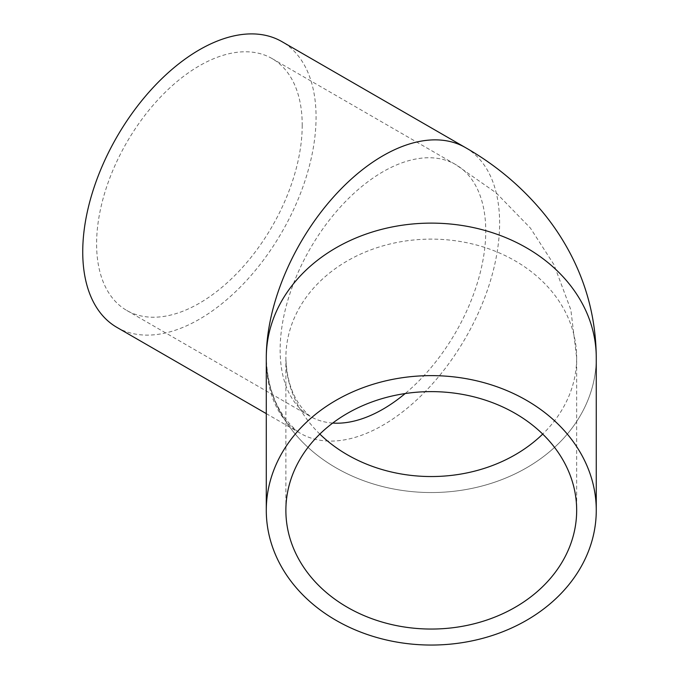 <?xml version="1.0" encoding="UTF-8"?>
<svg xmlns="http://www.w3.org/2000/svg" width="679" height="679" viewBox="0 0 679 679"><rect width="100%" height="100%" fill="white"/><g stroke="black" fill="none" stroke-linecap="round" stroke-linejoin="round"><path stroke-width="0.51" stroke-dasharray="3.4 2.55" d="M319.834 434.085A145.399 118.715 0 0 1 285.876 357.833A145.399 118.715 0 0 1 431.275 239.118A145.399 118.715 0 0 1 576.666 357.833L576.666 510.336M332.718 423.059A145.399 83.941 -60 0 1 310.252 416.388L306.331 412.985L300.797 406.432C291.486 393.862 286.513 377.66 285.876 357.833L285.876 510.336M302.214 125.148A145.399 83.941 -60 0 1 238.745 271.473A145.399 83.941 -60 0 1 126.71 310.422A145.399 83.941 -60 0 1 96.596 243.863A145.399 83.941 -60 0 1 160.057 97.547A145.399 83.941 -60 0 1 272.101 58.589A145.399 83.941 -60 0 1 302.214 125.148M116.907 327.388A164.989 95.255 120 0 0 244.05 283.185A164.989 95.255 120 0 0 316.066 117.153A164.989 95.255 120 0 0 281.895 41.623M266.287 413.63L300.457 433.363C298.047 432.167 294.194 428.704 288.906 422.975C274.791 406.619 267.254 384.908 266.287 357.833A164.989 134.714 180 0 0 431.275 492.547A164.989 134.714 180 0 0 596.264 357.833A164.989 134.714 180 0 1 431.275 492.547A164.989 134.714 180 0 1 266.287 357.833A164.989 95.255 120 0 0 300.457 433.363A164.989 95.255 120 0 0 427.592 389.16A164.989 95.255 120 0 0 499.617 223.119A164.989 95.255 120 0 0 465.446 147.589M126.71 310.422L310.252 416.388A145.399 83.941 -60 0 1 280.138 349.829A145.399 83.941 -60 0 1 343.608 203.513A145.399 83.941 -60 0 1 455.643 164.556A145.399 83.941 -60 0 1 485.757 231.123A145.399 83.941 -60 0 1 405.176 393.548M272.101 58.589L455.643 164.556L496.171 192.887L530.384 228.042L553.996 264.717L570.861 309.862L576.666 357.833A145.399 118.715 0 0 1 542.708 434.085"/><path stroke-width="1.02" d="M576.666 510.336A145.399 118.715 0 0 1 431.275 629.051A145.399 118.715 0 0 1 285.876 510.336A145.399 118.715 0 0 1 431.275 391.622A145.399 118.715 0 0 1 576.666 510.336M266.287 413.63L116.907 327.388A164.989 95.255 120 0 1 82.736 251.858A164.989 95.255 120 0 1 154.761 85.826A164.989 95.255 120 0 1 281.895 41.623L465.446 147.589C495.933 164.997 522.176 187.098 544.176 213.919C554.089 226.166 562.738 239.28 570.122 253.25C587.318 285.893 596.026 320.751 596.264 357.833A164.989 134.714 180 0 0 431.275 223.119A164.989 134.714 180 0 0 266.287 357.833L266.287 510.336A164.989 134.714 180 0 0 431.275 645.05A164.989 134.714 180 0 0 596.264 510.336A164.989 134.714 180 0 0 431.275 375.623A164.989 134.714 180 0 0 266.287 510.336M465.446 147.589A164.989 95.255 120 0 0 338.303 191.792A164.989 95.255 120 0 0 266.287 357.833A164.989 134.714 180 0 1 431.275 223.119A164.989 134.714 180 0 1 596.264 357.833L596.264 510.336M542.708 434.085A145.399 118.715 0 0 1 319.834 434.085M405.176 393.548A145.399 83.941 -60 0 1 332.718 423.059"/></g></svg>
